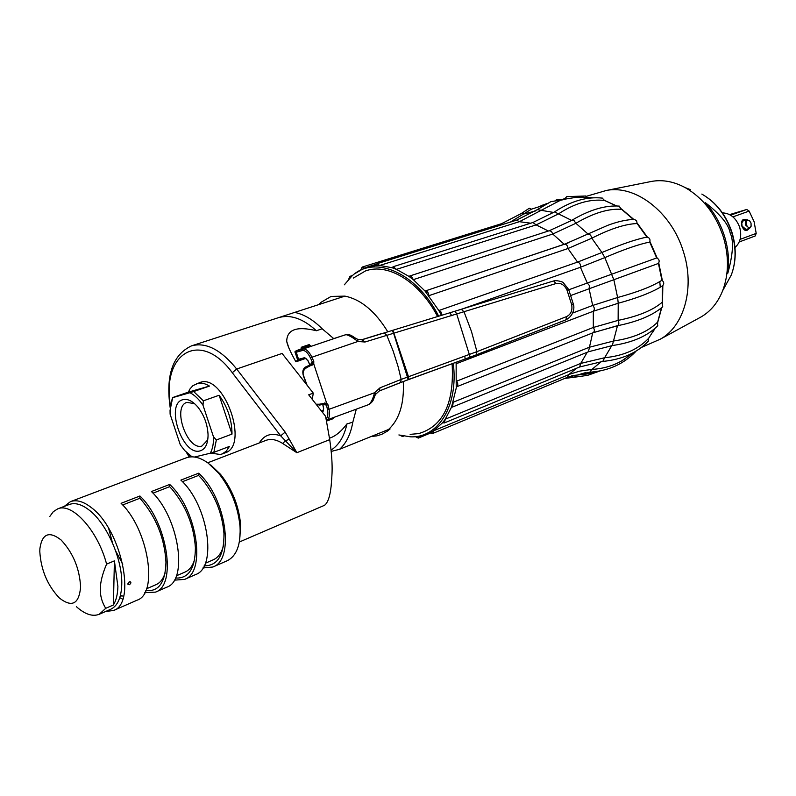 <?xml version="1.0" encoding="UTF-8"?>
<svg xmlns="http://www.w3.org/2000/svg" width="796" height="796" viewBox="0 0 796 796"><rect width="100%" height="100%" fill="white"/><g stroke="black" fill="none" stroke-linecap="round" stroke-linejoin="round"><path stroke-width="1.19" d="M540.126 206.333L546.315 203.766M542.285 205.696L547.34 203.388M660.272 287.207L659.794 281.565M566.792 196.592L564.364 199.239L562.205 199.935L550.971 201.607L537.419 209.547M544.146 205.149L531.439 209.169L529.27 208.263L521.569 213.348M555.16 200.522L557.011 199.687L559.13 200.522L564.772 198.622M510.306 222.114L531.439 209.169M553.708 212.462L537.27 209.656L516.574 220.154L519.39 221.686L559.568 200.731M590.005 197.587L592.97 197.826M564.364 199.239L576.911 197.199L583.259 197.189M585.358 195.975L587.169 197.368M567.956 248.521L591.786 238.223C610.263 228.81 625.367 223.915 637.108 223.557L646.919 237.138C636.312 239.128 621.328 244.253 601.945 252.511L577.528 262.103L438.835 310.53L425.034 291.047L413.293 279.665L409.015 276.421L396.478 269.376L392.09 267.735L379.762 265.456L375.622 265.506L364.439 268.033L355.235 273.426M621.606 209.318L633.357 219.447M571.627 220.402L554.543 211.915L532.882 222.512L536.136 224.89L558.424 213.925C574.603 203.298 589.965 198.811 604.522 200.453L616.403 205.955M654.839 328.509L648.64 338.31C638.203 349.364 623.537 355.842 604.632 357.732L580.732 363.414L445.282 419.184L444.327 422.945L442.596 422.726L433.681 430.765L432.566 433.531L430.198 432.785L419.373 436.258L418.278 438.108L415.373 436.656L419.373 436.258M661.476 307.833L657.655 322.091C647.984 331.813 633.308 338.111 613.646 340.996L589.189 347.295L453.183 402.239L452.576 407.005L451.541 407.074L445.282 419.184L442.596 422.726M658.431 263.426C659.794 261.018 659.207 259.188 656.68 257.944L587.279 283.048L589.438 285.555L589.11 288.769L658.431 263.436L661.924 280.252C652.62 286.252 637.845 292.013 617.616 297.525L592.682 305.455C594.642 307.564 594.851 309.495 593.309 311.246L618.213 303.256C635.904 298.42 649.466 293.326 658.899 288.003L662.461 285.834L662.232 302.221C652.959 310.211 638.253 316.271 618.134 320.39L593.318 327.464L456.655 381.145C458.188 383.702 458.148 385.592 456.536 386.816L451.541 407.074M425.154 291.008L564.304 244.302C566.513 244.193 567.727 245.606 567.956 248.531L577.528 262.103C579.846 262.77 580.811 264.491 580.423 267.277L604.821 257.615C624.193 249.307 639.158 244.133 649.735 242.084L656.67 257.914M646.919 237.138C649.566 237.656 650.501 239.307 649.735 242.084M661.914 280.252C664.083 281.983 664.332 283.804 662.65 285.704L662.461 285.834M593.309 332.619L618.522 325.514C638.283 321.405 653.018 315.146 662.73 306.759L662.441 307.017M662.232 302.231L662.73 306.759M657.645 322.101L657.556 325.962M648.631 338.32L648.292 341.255M625.099 358.797L621.975 360.727C613.079 365.842 603.05 368.737 591.886 369.414L579.995 371.065L570.264 374.02L433.681 430.765L430.198 432.785M635.914 351.205L635.507 351.782M597.786 371.334L587.09 373.971L571.807 375.662M571.677 220.422L549.23 230.74L551.459 231.387L552.772 234.034L575.876 223.288C593.249 213.079 608.492 208.423 621.596 209.318L618.91 206.074M634.064 219.427L634.432 219.417C626.84 219.587 617.995 221.537 607.905 225.268L564.752 244.153M348.688 279.217L349.961 276.331L351.354 276.55M360.847 269.715L362.17 267.078L364.439 268.033M375.622 265.506L376.926 263.735L379.762 265.456L519.39 221.686L530.713 223.198M392.09 267.735L393.164 266.73L396.478 269.376L536.136 224.89L548.374 231.009M409.015 276.421L410.288 275.953L411.592 276.51L413.293 279.665L552.772 234.034L564.245 244.322M425.034 291.047L425.094 291.028C427.283 290.978 428.546 292.53 428.865 295.674L567.956 248.531M441.491 315.415L438.835 310.53L441.093 312.072L442.029 315.256M568.762 289.794L587.279 283.048L580.423 267.277L459.71 309.883M572.642 313.047L592.682 305.455L589.11 288.769L570.772 295.515M457.083 361.891L456.138 363.762L456.217 386.906M456.536 386.816L593.02 332.758C594.682 331.574 594.781 329.803 593.318 327.454L593.309 311.246L456.138 363.762L455.969 362.299M403.214 436.019L402.587 436.526L399.841 435.223M438.735 316.251C416.606 272.421 374.289 254.511 351.862 276.093L344.34 284.809M453.272 363.275C458.615 405.861 438.168 438.407 410.298 436.805L398.886 434.954M410.139 434.357L418.577 433.611C443.233 426.387 454.407 403.084 452.108 363.702M387.732 331.703C375.224 311.276 360.946 299.415 344.917 296.122L331.106 296.43L320.977 302.331L318.649 304.629M371.165 436.506L376.787 435.88L381.861 434.278L387.483 431.084L390.07 428.974L388.557 429.472C399.453 419.392 404.358 403.393 403.283 381.473M437.601 316.589C419.681 281.814 387.921 262.6 365.454 270.948L353.315 278.073M344.917 296.122L191.557 345.842C172.662 354.747 165.548 375.423 170.215 407.86M304.211 358.926L295.923 361.832C290.48 352.15 287.406 345.315 286.699 341.335C286.988 329.454 296.888 325.932 316.39 330.748C302.997 318.519 290.361 314.171 278.481 317.674M331.146 450.038C338.967 445.044 344.24 436.327 346.966 423.89C341.245 431.512 335.405 436.288 329.464 438.218M323.584 410.338L321.504 411.134M295.187 352.479L297.485 359.464L299.883 360.081L305.972 358.449M295.624 361.265L298.271 360.26M381.543 333.604L361.404 339.842L381.543 333.604M551.031 281.734L362.031 339.733L365.016 342.011L357.812 341.494C353.086 337.653 349.145 335.365 345.981 334.618L334.648 338.3M323.484 404.209L324.997 404.905L324.45 403.93L325.574 403.99L326.539 405.224L327.435 409.472C328.27 414.189 327.813 417.333 326.052 418.905M316.072 404.199L319.226 404.229L319.624 405.094L325.057 403.861M296.878 350.767L296.241 352.23L295.167 352.419C294.152 351.593 296.162 350.469 301.226 349.036L296.878 350.767L303.027 349.056C306.012 348.658 308.977 351.374 311.923 357.225L313.773 361.314L313.753 363.941L307.117 367.404C303.316 369.642 302.211 372.588 303.793 376.259L307.057 385.184M319.226 404.229L326.589 402.995L328.131 405.005L324.997 404.905M313.773 361.314L312.34 362.041L312.321 363.663L311.445 364.459M312.042 365.304L311.405 364.459L306.918 366.369C303.007 367.961 301.903 371.294 303.594 376.389M362.12 339.713L357.931 339.345L357.812 341.494L311.923 357.225L310.51 358.001L312.34 362.041L310.092 364.976M311.216 362.986L311.236 364.518M363.464 406.527L368.886 404.527C371.165 402.547 373.055 398.617 374.578 392.726L380 387.821L401.174 379.413L476.943 351.643L566.603 316.579C570.921 314.4 572.613 310.43 571.677 304.649L566.961 290.003C564.344 284.749 560.683 282.6 555.966 283.555L365.016 342.011M301.266 349.175L310.5 346.151M347.096 334.449L345.882 334.648M553.767 280.978L555.966 283.555M368.866 404.537L369.026 404.477C374.946 400.438 373.205 397.572 375.871 394.09L375.821 394.169M369.026 404.477L326.808 420.009C329.295 418.756 330.041 415.194 329.037 409.303L374.578 392.726L375.871 394.08L379.254 390.985M324.43 402.985L324.41 403.95L316.778 405.104M332.907 417.761L329.484 419.024M333.594 418.527L326.44 421.094M303.057 346.628L308.062 344.957L303.057 346.628M302.072 346.966L309.276 344.569L302.072 346.966M301.316 347.175L301.047 348.469L310.261 345.454M316.39 330.748L322.151 328.758L333.713 338.599M322.151 328.758C313.097 319.703 303.923 314.251 294.639 312.41M356.31 409.164L352.817 422.208L346.966 423.89M388.557 429.472L339.623 449.272C346.28 443.213 350.678 434.188 352.817 422.208M331.275 451.402L339.623 449.272M211.129 453.153L220.472 454.516L225.149 452.844C249.705 445.69 223.945 373.244 200.104 382.428L192.96 385.612L190.095 388.786L188.324 392.139L172.672 397.552L170.055 410.398L170.105 414.169L180.294 444.795L184.642 450.506L192.045 456.844M259.287 442.944C264.202 434.895 271.346 432.526 280.699 435.85L232.303 372.707L236.681 369.016L282.092 353.444L313.276 393.105L308.699 394.796L325.604 416.348L329.713 439.641L296.848 452.705L280.699 435.85L285.157 432.089L236.681 369.016C220.989 349.673 205.945 341.952 191.557 345.842M289.256 439.193L296.848 452.705L282.65 443.452L285.416 440.805L289.256 439.193L285.157 432.089M313.276 393.105L312.281 399.373M329.713 439.641C333.425 465.67 331.952 474.973 331.136 486.197C330.012 496.485 327.813 502.853 324.519 505.301L324.43 505.341M210.681 464.884L220.522 474.326C232.124 489.033 238.83 505.778 240.621 524.554L239.556 540.753M64.217 506.405L70.456 501.639L186.145 457.869C192.632 455.531 199.935 457.262 208.064 463.043L218.572 473.123C230.959 488.834 238.113 506.724 240.044 526.793C240.87 544.683 236.601 555.996 227.228 560.732L212.87 567.011C235.079 559.827 226.124 497.938 198.652 473.202L180.881 480.097C208.333 505.161 217.557 567.518 195.508 574.612L184.592 579.388C206.532 572.364 197.139 509.709 169.707 484.436L151.419 491.54C178.821 517.141 188.503 580.284 166.742 587.209L155.509 592.125C177.16 585.269 167.299 521.818 139.917 495.998L121.101 503.311C148.434 529.479 158.603 593.418 137.141 600.164L113.52 610.502L105.679 611.467M70.456 501.639C76.585 499.44 83.66 501.51 91.669 507.858C121.47 529.957 136.733 603.487 113.52 610.502M144.802 592.662L155.509 592.125M121.679 595.846L120.136 596.512M122.693 599.219L119.778 597.677M174.284 580.165L184.592 579.388M202.93 567.986L212.87 567.011M129.44 581.767L129.857 581.647C131.39 582.184 131.231 583.199 129.36 584.712L127.977 584.393L129.44 581.767M114.405 560.872L117.898 586.483C117.669 594.274 116.176 600.443 113.41 604.98L114.405 560.872L106.594 564.105C97.918 530.633 72.048 502.127 57.63 508.903L69.282 504.485C75.182 502.366 81.988 504.375 89.699 510.505C107.152 524.106 122.813 560.294 121.748 584.831C121.221 597.856 117.539 605.995 110.714 609.268L99.261 614.273C92.575 616.89 84.943 614.343 76.346 606.632M106.594 564.105C102.475 573.767 100.386 582.025 100.306 588.871C100.167 595.796 101.968 602.273 105.719 608.323L113.41 604.98M105.719 608.323L99.261 614.273M57.63 508.903L53.272 511.719L49.859 516.385M80.615 587.01C79.013 604.124 71.929 607.786 59.372 598.005C47.471 585.418 40.954 569.926 39.8 551.529L39.9 548.583C42.108 533.599 49.183 530.743 61.123 540.006C73.083 552.852 79.58 568.523 80.615 587.01M139.917 495.998L139.847 498.276L141.051 499.54C156.314 517.529 164.623 538.424 165.966 562.205C165.419 582.463 158.712 591.906 145.827 590.552M122.664 504.962L139.847 498.276M108.674 528.454L112.485 542.892M115.709 551.041L122.803 564.155M120.415 595.438L123.579 596.274M146.534 588.781L156.115 584.622C160.245 582.772 163.25 578.891 165.12 572.981M169.707 484.436L169.618 486.684L172.125 489.351C186.105 506.216 193.856 525.668 195.398 547.718C195.229 568.643 188.572 578.742 175.419 578.035M152.991 493.162L169.618 486.684M176.344 575.836L185.13 572.016C189.597 570.006 192.781 565.767 194.682 559.289M198.652 473.202L198.542 475.421L202.423 479.59C215.059 495.281 222.233 513.241 223.955 533.469C224.243 555.12 217.646 565.906 204.164 565.827M182.453 481.689L198.542 475.421M205.308 563.26L213.348 559.767C218.154 557.598 221.507 552.971 223.407 545.907M191.945 456.844L191.368 456.416M171.419 401.512L172.672 397.552M188.324 392.139L209.447 386.08C204.92 383.294 200.751 382.448 196.92 383.523L196.423 383.672M209.447 386.08L193.667 391.552L203.358 400.826L203 405.224C198.96 399.264 194.612 395.085 189.965 392.707L193.667 391.552M219.129 395.254L232.004 434.099C231.964 420.059 227.676 407.114 219.129 395.254L203.358 400.826M232.004 434.099L216.343 439.969L213.845 452.357L194.493 457.023M222.014 454.048L226.243 451.213L229.447 446.417L213.845 452.357M210.124 453.451C212.592 449.252 213.696 443.69 213.457 436.755L216.343 439.969M173.08 397.532L189.965 392.707M203 405.224L213.457 436.755M182.961 399.672C187.747 398.557 192.751 401.085 197.975 407.234C204.244 415.413 207.607 424.666 208.064 434.974C207.945 444.019 205.249 449.332 199.985 450.914C182.403 456.227 164.871 403.552 182.961 399.672M207.746 439.899L201.886 446.068C187.07 450.665 171.926 406.537 186.901 402.378L194.592 403.671M634.432 219.417L636.641 220.761L637.098 223.557M602.214 198.095L604.512 200.453M658.76 262.988L662.362 280.54M662.839 285.555L662.511 302.51M661.794 307.564L657.745 322.241M654.959 328.41L652.82 332.201M605.04 200.632L616.731 205.965M621.596 209.049L633.795 219.427M637.178 223.099L647.427 237.168M649.944 241.566L657.207 258.133M690.291 189.597L685.266 187.647C702.977 197.886 715.604 214.114 723.146 236.342C729.037 255.864 728.887 273.953 722.708 290.61C717.932 302.56 710.709 311.345 701.037 316.957L660.232 339.205C684.331 326.201 695.197 287.296 683.267 251.238C671.346 211.925 635.138 184.354 606.174 190.513L586.334 196.314M660.232 339.205L641.496 347.404M701.037 316.957L699.475 317.813M685.266 187.647C673.933 181.558 662.76 179.468 651.745 181.379L650.113 181.707M705.435 202.721C713.962 212.074 720.271 223.089 724.37 235.775C728.32 248.491 729.474 260.969 727.823 273.217C733.076 254.014 733.872 240.621 730.191 233.049C728.837 224.681 720.589 214.572 705.435 202.721M722.41 212.85C730.4 213.248 736.151 218.044 739.663 227.258C741.962 235.905 740.409 242.651 734.987 247.496M739.205 241.964L755.145 236.004L756.2 233.397L740.111 239.367M729.604 214.602L746.747 209.467L749.135 211.079L754.111 221.716L756.2 233.397M732.927 216.88L749.135 211.079M748.787 228.641C746.509 231.825 744.2 230.999 741.862 226.173C741.006 220.562 742.469 218.472 746.26 219.905M730.678 215.149L746.747 209.467M749.703 220.84L746.966 219.696L742.867 221.039L741.792 223.089L742.051 226.064L745.991 229.447L749.524 228.422L751.195 226.004M746.966 219.696L745.404 221.616L745.583 225.029L749.524 228.422M751.026 223.079L749.444 220.611C746.827 219.517 745.812 220.9 746.379 224.77C748.021 228.114 749.603 228.621 751.106 226.303L751.026 223.079M362.17 267.078L501.55 223.686L521.4 213.487L524.484 213.816M524.494 213.826L535.23 211.089M619.288 206.104C605.288 205.139 589.488 209.855 571.896 220.253L574.085 220.631L575.876 223.278L588.085 234.084C589.935 234.074 591.159 235.457 591.796 238.213L601.945 252.511M601.955 252.511L604.831 257.615L613.895 279.903M613.885 279.913L617.616 297.525M617.626 297.525L618.223 303.256M618.213 303.256L618.134 320.39C619.258 323.057 619.039 324.838 617.487 325.723L612.293 345.564L588.433 351.762L592.692 332.897M611.776 345.643L604.632 357.732M604.642 357.732L602.781 361.434L579.657 366.966L580.732 363.414L587.229 352.26M601.378 361.573L591.886 369.414L589.776 372.2L567.488 377.284L568.692 374.657L576.593 368.24M585.846 372.548L576.503 375.294L574.374 377.224L564.742 378.428M501.55 223.686L503.52 224.233M323.435 410.746L323.514 408.159M321.524 411.144L323.325 410.786L322.688 412.268L323.654 408.249L322.838 404.388M340.479 336.41L303.027 349.056L302.38 350.519L296.241 352.23L298.56 359.295L304.729 357.643L307.943 360.807M312.321 363.663L313.753 363.941L326.589 402.995L325.574 403.99M307.117 367.404L306.918 366.369L311.793 364.25M328.131 405.005L329.037 409.303L327.435 409.472M384.16 332.887L386.766 335.285L393.045 350.718L398.109 366.638L401.174 379.413L400.557 382.548L379.523 390.886M302.38 350.519C305.117 350.16 307.823 352.658 310.51 358.001M304.729 357.643L308.022 360.688L309.972 365.026M340.449 336.419L346.578 334.479M346.658 334.469C352.111 334.499 353.613 337.803 357.931 339.345L357.792 339.285M380 387.821L379.413 390.945L408.229 379.622L393.592 333.225L392.13 330.449M400.677 382.478L465.163 358.966L408.985 379.334M408.268 379.602L408.925 379.364L408.457 376.608L392.886 330.221M451.63 315.694L450.148 312.878M464.764 356.13L465.163 358.966L470.157 357.155L465.202 358.936M455.232 311.335L456.735 314.151L470.157 357.145L476.386 354.807L470.197 357.125M566.603 316.579L565.926 319.823L476.386 354.807L476.943 351.643L471.491 331.534L464.048 311.883L461.511 309.415M476.515 354.747L565.916 319.823C573.09 316.231 575.001 308.43 573.289 303.903L573.259 303.823M566.961 290.003L568.652 289.475M571.677 304.649L573.289 303.903L568.643 289.455L563.419 282.819C563.24 281.734 555.319 279.844 553.439 281.068L550.623 281.844M232.303 372.707C200.035 328.867 161.309 353.384 170.473 405.701M187.956 453.82L189.975 456.954M282.65 443.452C276.52 439.561 270.939 438.536 265.924 440.387L207.716 462.794M128.246 582.831L128.813 582.174M722.708 290.61L731.265 275.058C736.31 261.625 736.529 247.347 731.932 232.213C726.161 214.99 716.121 202.284 701.833 194.085C715.833 202.164 725.793 214.92 731.693 232.342C736.31 247.656 736.171 261.894 731.265 275.058L725.246 285.993M543.32 204.821L539.34 206.572M559.956 200.622L559.369 200.691M592.562 197.856L576.911 197.199M585.627 196.015L566.752 196.602M562.274 199.438L557.011 199.687M658.899 288.003L662.65 285.704M612.413 345.544C632.392 342.648 647.536 336.031 657.824 325.693M602.94 361.414C622.333 359.474 637.516 352.678 648.511 341.016M634.531 352.021L621.975 360.727M589.975 372.19C608.502 370.886 623.736 364.021 635.676 351.603M574.603 377.214L587.697 375.334L600.114 370.916M568.085 242.969L425.094 291.028M593.02 332.758L616.761 325.872M349.961 276.331L352.519 275.525M376.17 264.252L367.125 267.078M376.926 263.735L516.574 220.154M393.164 266.73L532.882 222.512M409.661 276.023L549.23 230.74M452.576 407.005L588.433 351.762M444.327 422.945L579.657 366.966M432.566 433.531L567.488 377.284M430.278 432.865L427.78 433.9M418.278 438.108L430.477 433.034M402.587 436.526L403.642 436.099M297.515 359.533L299.883 360.081L306.022 358.439M323.494 408.069L322.728 404.418M303.604 376.409L306.629 384.647M333.574 418.606L333.822 417.432M309.276 344.569L310.54 346.26M301.047 348.499L301.306 349.275M337.822 337.265L334.638 338.3M307.972 360.867L309.873 365.065M286.699 341.335L288.968 348.22M186.364 452.327L189.299 457.043M324.519 505.301L239.337 542.016M220.522 474.326L218.572 473.123M240.621 524.554L240.044 526.793M127.897 583.737L127.977 584.373M554.663 211.826C571.19 200.96 587.149 196.393 602.552 198.134M651.745 181.379L606.174 190.513"/></g></svg>
